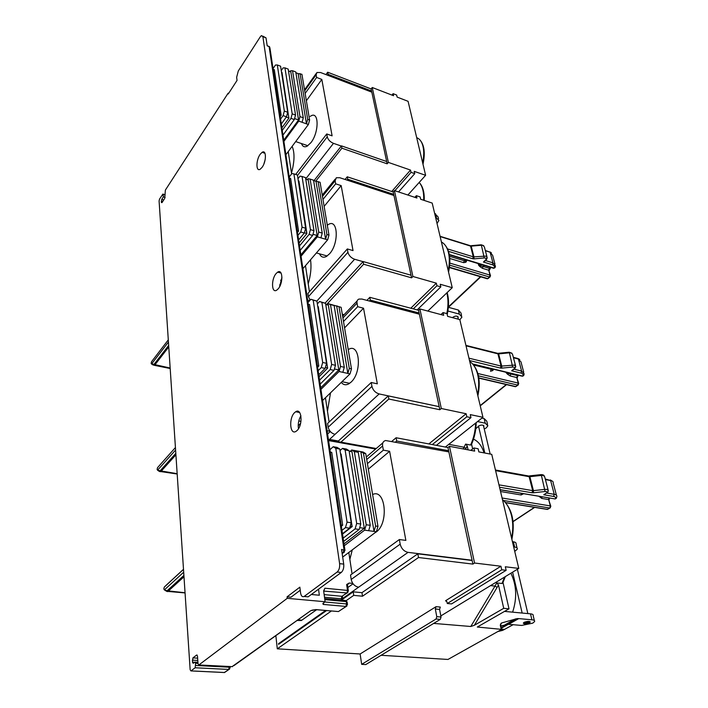 <?xml version="1.0" encoding="UTF-8"?>
<svg xmlns="http://www.w3.org/2000/svg" width="708" height="708" viewBox="0 0 708 708"><rect width="100%" height="100%" fill="white"/><g stroke="black" fill="none" stroke-linecap="round" stroke-linejoin="round"><path stroke-width="1.06" d="M346.132 600.685L353.726 595.375L362.514 596.216L418.517 557.523L417.826 553.824L361.965 592.676L353.195 591.826L342.159 599.596M362.514 596.216L361.965 592.676M360.124 653.98L436.039 606.668L435.323 609.013L436.783 616.659L436.057 619.013L440.332 619.376L365.771 664.573L361.673 664.343L360.124 653.98L277.297 648.82L331.441 610.96M418.517 557.523L472.9 564.099L472.13 560.497L417.826 553.824M500.928 566.232L501.742 569.798L506.131 570.321L451.562 603.915L447.279 603.508L446.943 601.8L445.536 600.756L500.928 566.232L474.555 563.028L472.9 564.099M440.836 615.916L518.769 568.409L505.317 566.772L506.131 570.321M490.555 585.605L494.998 586.091L470.793 626.491L433.677 623.412M470.793 626.491L474.333 625.306L497.122 587.366L498.467 584.95L496.724 582.905L501.972 583.489L502.786 582.994L505.326 576.595M381.099 655.281L447.978 659.449L501.715 629.377L477.316 627.031L509.008 608.827L503.715 608.322L474.333 625.306M358.62 587.206L408.047 552.364C404.002 551.426 401.383 548.682 400.179 544.151L351.203 579.454C352.239 583.808 354.717 586.392 358.62 587.206L342.07 598.88M325.636 610.464L278.51 643.687L279.439 643.749M326.592 610.553L278.58 644.351L278.51 643.687M353.726 595.375L353.195 591.826M275.863 635.811L277.297 648.82M366.717 459.519L382.612 445.987L383.355 450.164L389.621 451.288L368.337 469.13M389.621 451.288L405.861 540.39L399.356 539.54L400.179 544.151M374.833 532.867L376.196 532C389.099 523.274 385.462 488.086 372.603 494.529M382.612 445.987C382.223 443.022 383.223 441.199 385.594 440.518L448.872 451.908M408.047 552.364L472.077 560.249M351.203 579.454L350.531 575.038L399.356 539.54M367.408 463.643L383.355 450.164M395.568 441.987L396.71 441.022L448.615 450.722L447.934 447.527L449.447 446.323L474.661 451.102L473.944 447.96L470.793 450.368M473.944 447.96L478.13 448.757L478.856 451.899L491.733 454.341L518.769 568.409M391.905 441.305L396.099 437.748L447.934 447.527M361.673 664.343L436.057 619.013M435.323 609.013L439.579 609.402L440.296 607.066L436.039 606.668M439.579 609.402L441.049 617.031L440.332 619.376M517.035 547.974L516.061 543.912C516.327 542.832 515.433 542.133 513.397 541.806L512.433 541.673M513.681 546.921L514.636 547.054C516.69 547.373 517.575 548.072 517.309 549.143L514.743 551.408M534.345 620.535L533.168 615.624C533.487 614.668 532.593 614.075 530.496 613.836L504.53 611.393M518.787 618.606L531.912 619.792C534.009 620.022 534.903 620.606 534.584 621.553L532.743 623.155L521.646 625.438L508.565 624.314L518.787 618.606L517.106 618.597L501.6 622.978L500.273 625.111L501.096 623.279M503.016 582.498L509.008 608.827M503.715 608.322L498.467 584.95M474.555 563.028L449.447 446.323M447.279 603.508L501.742 569.798M448.615 450.722L472.13 560.497M396.71 441.022L396.099 437.748M501.397 627.925L505.185 624.66M512.627 612.155C517.185 598.145 516.61 585.162 510.893 573.206M501.45 628.155L508.362 624.297M498.166 631.465L502.715 630.35L513.141 624.704M500.954 625.907L508.565 624.314M501.6 622.978L501.007 623.394M524.097 622.394L523.309 623.093C524 624.199 526.026 624.12 529.389 622.863L530.195 622.155C529.504 621.058 527.478 621.137 524.097 622.394M340.92 442.155L388.851 399.029L388.267 395.896L338.371 441.004L330.158 439.518L329.521 440.102M338.486 441.712L338.371 441.004M388.851 399.029L439.845 409.737L439.19 406.684L388.267 395.896M428.853 443.925L466.138 413.738L441.314 408.507L439.845 409.737M445.367 447.04L482.953 417.286L470.271 414.614L470.962 417.64L436.385 445.35M335.034 434.358L379.161 393.94C375.399 392.772 372.983 390.258 371.939 386.391L328.185 427.207C329.105 430.942 331.388 433.331 335.034 434.358L328.893 439.987M330.264 440.234L330.158 439.518M342.911 317.981L357.036 303.148L357.664 306.697L363.531 308.21L344.575 327.866M363.531 308.21L377.32 383.825L371.24 382.497L371.939 386.391M341.283 382.391C343.291 384.886 345.752 385.4 348.663 383.931L351.053 382.143C362.346 372.204 359.823 342.274 348.522 349.451L348.23 349.619M357.036 303.148C356.735 301.112 357.363 299.758 358.903 299.086L361.859 299.033L419.375 314.193M379.161 393.94L439.181 406.649M328.185 427.207L327.618 423.437L371.24 382.497M343.504 321.512L357.664 306.697M369.461 301.033L370.337 300.121L419.127 313.007L418.534 310.272L419.897 308.954L443.668 315.299L443.058 312.591L440.951 314.573M443.058 312.591L447.014 313.653L447.633 316.352L459.811 319.6L482.953 417.286M366.903 300.36L369.815 297.325L418.534 310.272M487.538 424.358L486.777 421.163L484.13 418.57L481.918 418.109M477.537 421.579L485.228 423.18L487.874 425.747L486.352 427.8L484.263 429.021M483.706 426.685L483.9 426.26C483.148 424.72 481.29 424.685 478.316 426.154L477.643 427.198M471.581 444.235L472.652 448.943M448.801 444.323L464.041 447.226L465.607 444.102L470.59 445.058L471.413 444.633C474.493 437.65 476.095 430.322 476.192 422.641M465.607 444.102L467.227 445.987L468.103 449.863M466.138 413.738L466.829 416.773L470.962 417.64M441.314 408.507L419.897 308.954M432.314 444.58L466.829 416.773M419.127 313.007L439.19 406.684M370.337 300.121L369.815 297.325M484.051 452.881C481.838 445.898 478.325 441.323 473.51 439.155M484.803 453.023L478.599 426.446L475.811 428.641M326.503 304.661L363.62 264.234L363.124 261.553L325.078 303.139M363.62 264.234L411.587 277.837L411.029 275.208L363.124 261.553M410.79 308.21L436.34 283.156L412.914 276.492L411.587 277.837M427.844 311.077L452.244 287.687L440.243 284.271L440.845 286.873L417.145 309.9M322.459 196.382L335.123 180.779L335.672 183.841L341.185 185.629L324.131 206.373M341.185 185.629L353.026 250.588L347.327 248.942L347.92 252.269L308.458 296.661L310.113 300.165M319.494 253.818C321.025 257.084 323.299 257.986 326.317 256.517L329.521 253.827C339.132 243.605 338.097 218.365 328.485 224.445L327.627 224.976M335.123 180.779L336.3 177.752L339.743 177.717L393.958 195.505M316.83 301.077L354.611 259.252L363.027 261.65M354.611 259.252C351.079 257.942 348.849 255.606 347.92 252.269M308.458 296.661L307.962 293.404L347.327 248.942M322.963 199.426L335.672 183.841M346.991 180.089L347.708 179.213L393.71 194.346L393.197 191.965L394.427 190.576L416.915 198.019L416.375 195.673L414.861 197.337M416.375 195.673L420.127 196.921L420.667 199.258L432.199 203.081L452.244 287.687M345.07 179.46L347.256 176.805L393.197 191.965M461.563 315.476L460.97 312.971L458.359 310.024L448.368 307.299M447.916 311.016L459.324 314.095L461.935 317.025L459.864 319.839M458.032 317.954L458.191 317.494C457.421 315.75 455.66 315.662 452.908 317.219L452.527 317.662M436.34 283.156L436.933 285.767L440.845 286.873M412.914 276.492L394.427 190.576M413.286 308.874L436.933 285.767M393.71 194.346L411.029 275.208M347.708 179.213L347.256 176.805M315.733 181.213L341.902 148.193L341.468 145.875L313.98 180.646M341.902 148.193L387.17 163.814L386.683 161.53L341.468 145.875M391.728 191.487L410.534 170.079L388.365 162.406L387.17 163.814M407.888 195.027L425.614 175.301L414.242 171.363L414.764 173.628L398.542 191.939M304.688 90.783L316.149 74.791L316.618 77.455L321.821 79.42L306.369 100.757M321.821 79.42L332.105 135.839L326.742 133.962L327.255 136.839L297.493 175.513M301.449 143.547C302.573 146.6 304.458 147.494 307.104 146.211L310.874 142.715C319.158 132.502 319.122 110.775 310.954 115.926L310.175 116.413M316.149 74.791L316.901 72.499L320.565 72.526L371.824 92.164M305.714 178.894L333.477 143.343L341.318 146.06M333.477 143.343C330.158 141.927 328.087 139.759 327.255 136.839M295.687 174.442L326.742 133.962M305.139 93.438L316.618 77.455M327.468 75.172L328.078 74.331L371.576 91.013L371.134 88.942L372.249 87.5L393.568 95.722L393.099 93.668L391.949 95.102M393.099 93.668L396.657 95.04L397.135 97.093L408.082 101.315L425.614 175.301M325.963 74.597L327.68 72.225L371.134 88.942M438.509 218.825L438.048 216.887L434.641 213.4M435.5 217.029L438.907 220.498L437.031 223.48M410.534 170.079L411.056 172.354L414.764 173.628M388.365 162.406L372.249 87.5M394.869 190.718L411.056 172.354M371.576 91.013L386.683 161.53M328.078 74.331L327.68 72.225M477.856 373.523L518.229 383.09L518.743 383.639L517.619 385.072L518.229 383.09L516.787 377.55L510.211 375.966L507.441 374.143L508.061 373.452L506.105 372.674L507.441 374.143M490.511 371.24L492.715 370.603L493.441 369.611L491.122 369.231L490.511 371.24M514.751 386.55L516.495 386.303M175.911 454.801L161.07 471.289L159.353 471.351M175.814 453.359L160.15 470.802L157.486 470.139L157.105 469.413L157.53 467.652L175.425 447.553M157.707 470.024L175.593 450.022M513.158 369.93L511.636 370.797L520.991 373.081L521.61 371.072L524.159 373.859L523.699 375.541M521.69 376.054L523.61 375.674L522.424 376.24L472.9 364.257M510.211 375.966L510.822 373.983L508.061 373.452M492.272 369.638L492.715 370.603M502.087 498.016L550.32 505.919L550.833 506.37L549.939 507.999L550.32 505.919L548.665 499.582L541.779 498.432L539 496.361M521.327 493.379L521.123 494.972L523.566 493.75M546.479 509.158L548.311 509.061M183.992 576.781L168.079 591.26L166.566 591.277M183.903 575.454L167.106 590.773L164.3 589.852L163.849 588.941L164.265 587.136L166.805 584.684M183.496 569.382L164.344 587.038M164.504 589.773L183.682 572.179M545.558 493.591L543.788 494.768L553.594 496.441L554.258 494.326C556.24 494.715 557.09 495.494 556.815 496.662L556.24 498.414M554.099 498.768L500.14 489.803M541.779 498.432L541.983 496.857M449.846 263.102L490.025 275.111L490.529 275.722L489.449 276.996L490.025 275.111L488.741 270.217L482.458 268.323L479.829 266.527L480.431 265.916L478.581 265.146L479.829 266.527M463.651 262.65L465.767 262.279L466.484 261.482L464.218 260.73L463.651 262.65L449.81 258.473M486.777 278.625L488.502 278.368M168.761 346.947L154.848 364.93L152.999 365.036M168.663 345.424L153.981 364.443L151.123 363.416L151.565 361.691L168.292 339.867M151.689 363.841L168.433 342.044M484.927 261.119L483.422 262.031L492.361 264.757L492.936 262.854L495.467 265.969L495.069 267.624L493.759 268.314L449.368 254.836M493.122 268.12L495.069 267.624M482.458 268.323L483.024 266.429L480.431 265.916M465.351 261.349L465.767 262.279M330.309 431.526L327.6 434.022M329.105 422.039L325.441 397.763M165.132 197.346L163.398 196.842L162.858 194.072L159.557 199.054L159.088 200.904L190.151 669.75L190.948 670.918L195.151 667.759L228.622 669.423L229.25 667.202L230.189 667.626L228.87 669.414L224.383 672.529L190.948 670.918M327.105 430.703L330.087 431.261M298.785 420.995L300.971 421.402M297.325 620.465L301.316 620.544L316.635 609.703M353.071 583.79L347.858 587.498M352.053 573.923L348.814 552.47M347.734 583.994L349.124 583.038L352.796 583.41M349.124 583.038L346.637 584.534L347.495 585.1L348.336 590.729M337.778 611.5L315.936 609.588L310.732 610.694L233.826 665.706M198.859 664.954L232.498 666.653L198.859 664.954L198.028 663.785L197.497 656.148L196.629 655.042L197.143 655.068M194.603 662.281L192.426 662.175L192.912 657.9L196.629 655.042M192.426 662.175L193.231 663.325L194.815 662.122L195.629 663.281L198.001 663.405M195.151 667.759L195.629 663.281M224.949 672.051L224.383 672.529M305.812 596.472L304.104 596.463C302.307 597.233 301.121 596.03 300.564 592.853L299.856 587.162L287.067 596.835L287.236 598.331L325.105 601.738L323.68 591.198L324.892 588.215L347.504 590.419L348.371 590.976L347.035 592.923L347.504 590.419L346.637 584.534M198.904 664.927L287.236 598.331M163.398 196.842L161.751 199.382L161.353 202.461L161.973 202.638L164.725 198.417L165.371 190.089L228.144 93.155L228.241 93.987L237.038 80.411L236.649 77.26L238.313 70.933L260.234 36.887L261.411 35.595L262.889 36.648L339.61 563.648C339.929 567.382 339.114 570.179 337.15 572.037L304.307 596.331M260.279 154.176C255.88 159.902 255.827 172.283 260.252 169.177L262.031 167.398C266.491 161.689 266.518 149.167 262.102 152.335L260.279 154.176M278.182 288.846C283.377 283.182 282.855 268.447 277.642 272.155L276.147 273.518C271.031 279.2 271.509 293.776 276.74 290.138L278.182 288.846M297.024 430.57C303.166 425.181 301.82 407.419 295.679 411.755L294.634 412.587C288.607 418.021 289.873 435.57 296.059 431.331L297.024 430.57M339.61 563.648L343.716 564.099C344.044 567.834 343.221 570.63 341.256 572.471L308.316 596.702M343.716 564.099L341.557 549.47L344.982 550.452L343.212 552.541L344.026 549.762L269.111 46.578L267.173 45.666M300.236 590.251L291.006 597.189L287.067 596.835M344.938 550.134L269.916 47.737L269.111 46.578L267.199 45.843L266.022 37.869L262.765 36.126M279.554 286.811L281.952 277.359M298.475 428.747C297.794 424.145 298.599 419.817 300.909 415.773M263.854 164.07L265.164 159.636M228.666 93.332L228.144 93.155M291.608 173.885L288.236 151.592M307.599 300.095L309.697 300.626M280.386 285.05L279.66 284.855M309.423 291.758L305.475 265.677M297.245 230.755L298.546 231.135L297.493 232.419M298.546 231.135L290.643 178.451L289.377 178.044M302.05 227.171L300.723 231.976L304.316 233.029L305.644 228.233L302.05 227.171L293.917 173.876L291.873 173.531L289.218 177.009M297.935 235.375L300.723 231.976M304.316 233.029L298.617 239.932M293.917 173.876L297.413 175L305.644 228.233M299.511 245.924L309.086 234.419L310.414 229.631L302.05 176.496L299.988 176.142L297.988 178.726M304.369 232.835L306.891 233.569L299.077 242.994M306.891 233.569L298.953 181.009L306.856 233.366M298.803 180.965L306.714 233.321M300.174 250.366L312.653 235.454L313.98 230.684L305.511 177.611L302.05 176.496M312.98 234.277L317.166 235.499L308.228 179.974L305.767 179.186M301.042 256.199L317.379 236.835L318.706 232.074L310.113 179.089L308.024 178.735L307.29 179.673M280.634 280.403L281.881 278.925M317.166 235.499L300.847 254.88M313.6 180.522L315.998 181.292L325.6 239.233L317.379 236.835M315.998 181.292L318.096 181.664L326.919 234.49L325.6 239.233L327.645 239.826L302.909 268.677M327.645 239.826L328.963 235.091L320.087 182.301L318.096 181.664M320.91 237.861L322.237 233.109L318.706 232.074M310.113 179.089L313.547 180.195L322.237 233.109M326.919 234.49L328.963 235.091M312.653 235.454L309.086 234.419M310.414 229.631L313.98 230.684M279.934 114.829L281.156 115.262L280.2 116.608M273.129 69.207L274.315 69.658L281.156 115.262M273.04 68.623L275.456 65.03L277.306 64.968L284.333 111.076L283.111 115.608L280.58 119.156M283.111 115.608L286.483 116.793L287.714 112.271L284.333 111.076M286.483 116.793L281.306 124.015M277.306 64.968L280.589 66.207L287.714 112.271M282.97 135.148L294.307 119.546L295.537 115.041L292.192 113.855L284.943 67.862L283.085 67.915L281.262 70.579M292.192 113.855L290.961 118.369L282.262 130.405M286.289 117.068L288.988 118.015L281.881 127.865M264.279 152.291L263.836 152.901M281.979 72.411L288.82 117.793M284.943 67.862L288.2 69.092L295.537 115.041M294.581 118.555L298.564 119.953L290.82 71.853L288.501 70.977M290.085 71.57L290.643 70.765L292.528 70.72L295.758 71.942L303.289 117.793L302.068 122.28L298.749 121.112L283.899 141.388M298.749 121.112L299.971 116.616L292.528 70.72M298.564 119.953L283.731 140.237M295.891 72.747L298.148 73.597L306.467 123.829L302.068 122.28M298.148 73.597L301.918 74.278L309.608 120.033L308.387 124.502L285.899 154.733M308.387 124.502L306.467 123.829L307.688 119.351L300.042 73.57M299.971 116.616L303.289 117.793M307.688 119.351L309.608 120.033M294.307 119.546L290.961 118.369M317.405 365.762L318.795 366.071L309.564 304.529L308.21 304.183M307.971 302.555L310.901 299.28L313.184 300.157L322.689 362.469L321.237 367.585L318.149 370.718M318.795 366.071L317.626 367.266M321.237 367.585L325.087 368.425L326.538 363.319L322.689 362.469M325.087 368.425L318.759 374.815M310.901 299.28L316.919 301.112L326.538 363.319M318.228 306.759L317.768 306.599M319.556 380.187L330.194 369.549L331.645 364.461L321.875 302.378L319.565 301.493L317.352 303.927M325.353 367.514L327.724 368.036L319.043 376.762M318.29 306.697L327.53 367.771M319.565 301.493L325.565 303.325L335.459 365.31L334.008 370.39L320.149 384.161M334.415 368.965L338.813 369.93L328.379 305.139L325.751 304.467M340.513 366.434L339.061 371.496L342.831 372.328L344.283 367.275L340.513 366.434L330.477 304.582L328.149 303.688L327.105 304.821M297.838 412.171L298.493 411.525M320.928 389.382L339.061 371.496M338.813 369.93L320.697 387.842M297.024 411.26L296.378 411.897M322.591 400.524L350.017 373.904L351.469 368.877L341.114 307.307L328.149 303.688M342.831 372.328L350.017 373.904M331.795 304.626L334.132 305.52L344.283 367.275M334.132 305.52L330.477 304.582M336.645 305.865L347.84 373.426L349.292 368.39L338.99 306.759L336.645 305.865M349.292 368.39L351.469 368.877M341.114 307.307L338.99 306.759M334.008 370.39L330.194 369.549M331.645 364.461L335.459 365.31M325.565 303.325L321.875 302.378M316.919 301.112L313.184 300.157M318.538 589.18L319.343 595.233L311.325 594.49M344.415 552.072L342.159 553.576M341.185 525.009L342.681 525.212L341.371 526.248M342.681 525.212L331.742 452.359L330.3 452.111M329.937 449.686L333.22 446.73L335.796 448.341L347.053 522.159L345.46 527.619L341.982 530.354M345.46 527.619L349.593 528.168L351.195 522.716L347.053 522.159M349.593 528.168L342.486 533.726M333.22 446.73L337.212 447.438L339.796 449.049L351.195 522.716M339.796 449.049L335.796 448.341M341.052 454.076L340.548 453.89M343.15 538.16L355.08 528.894L356.682 523.469L345.115 449.987L342.504 448.376L340.035 450.571M350.168 526.212L352.274 526.495L342.539 534.097M341.114 454.023L352.062 526.194M342.504 448.376L346.46 449.076L349.079 450.686L360.77 524.017L359.177 529.442L343.637 541.434M359.177 529.442L355.08 528.894M356.682 523.469L360.77 524.017M349.079 450.686L345.115 449.987M359.691 527.69L364.31 528.301L351.973 451.713L349.159 451.217M364.31 528.301L344 543.903M366.204 524.761L364.602 530.159L368.656 530.699L370.249 525.309L366.204 524.761L354.336 451.607L351.699 450.005L350.124 451.385M344.274 545.726L364.602 530.159M342.681 557.09L376.364 531.717L377.957 526.354L365.726 453.616L363.062 452.014L351.699 450.005M368.656 530.699L376.364 531.717M355.611 450.695L358.257 452.306L370.249 525.309M358.257 452.306L354.336 451.607M360.797 451.615L374.028 531.407L375.621 526.035L363.461 453.217L360.797 451.615M375.621 526.035L377.957 526.354M365.726 453.616L363.461 453.217M346.893 606.039L339.796 610.623M325.105 601.738L322.875 603.49L323.184 604.428L323.945 602.57M347.805 592.525L343.283 595.384M347.442 604.234L347.132 602.127L345.079 600.446L324.68 598.57M324.777 601.977L346.61 603.933L347.478 604.473L346.115 606.437L338.442 611.562L315.255 609.606M352.274 549.868L349.858 559.4M330.512 392.834L327.468 411.224M310.511 259.809C311.573 267.005 310.812 275.005 308.219 283.802M292.13 146.361C294.82 152.68 294.608 161.574 291.475 173.044M446.465 600.844L445.536 600.756M436.783 616.659L441.049 617.031M514.636 547.054L513.397 541.806M531.912 619.792L530.496 613.836M501.14 629.005L500.273 625.111M501.972 583.489L504.592 577.047M497.122 587.366L494.998 586.091L496.724 582.905M502.459 499.591C506.716 503.158 509.725 508.486 511.503 515.574C513.167 522.761 513.185 530.239 511.565 538.009M522.159 613.057L512.61 572.161M524.805 622.067L525.513 622.367C527.637 621.712 528.433 621.783 527.92 622.58L528.593 622.305M527.92 622.58C525.796 623.235 525 623.164 525.513 622.367M501.671 629.138L504.707 629.394M505.344 624.615L515.548 618.889M485.228 423.18L484.13 418.57M470.59 445.058C473.714 438.146 475.387 430.827 475.617 423.101M463.112 448.916L464.041 447.226L466.006 448.359L467.227 445.987M465.457 449.359L466.006 448.359M469.723 361.443C473.484 363.983 476.13 368.293 477.652 374.373C479.077 380.55 479.042 387.241 477.546 394.445M459.324 314.095L458.359 310.024M446.81 313.6C448.368 305.918 448.376 299.015 446.837 292.864M441.411 241.994C444.783 243.747 447.12 247.26 448.447 252.526C449.677 257.889 449.598 263.925 448.208 270.642M436.34 217.303L435.482 213.674M423.676 200.258C423.995 192.169 422.499 186.239 419.18 182.452M416.693 137.679C419.729 138.821 421.826 141.697 422.977 146.299C424.065 151.008 423.95 156.503 422.649 162.787M518.141 375.311L517.398 375.567L517.92 375.143M518.654 383.32L516.787 377.55L517.398 375.567L510.822 373.983L511.565 373.612M507.928 372.727L505.999 372.266M493.334 369.204L492.299 368.957M478.44 375.842L517.619 385.072L515.751 386.559L478.812 377.904M518.318 384.886L515.477 386.718L478.847 378.143M480.183 405.569L506.247 384.559M513.353 357.354L517.46 358.381L520.955 361.841L523.716 372.204M513.468 357.77L518.415 359.009L521.61 371.072L514.026 369.213M491.423 368.735L491.122 369.231L473.528 364.974M160.15 470.802L177.159 473.687M520.991 373.081C522.902 373.638 523.477 374.638 522.716 376.072L472.59 363.939M514.849 368.558L515.778 366.576L514.424 365.08L501.724 366.071L501.804 368.133L500.406 368.063L469.51 360.54M501.804 368.133L512.68 367.054C514.61 367.071 515.079 367.656 514.096 368.797L511.636 370.797M468.953 358.177L501.025 366.036L497.936 353.85L466.014 345.814M343.769 315.025L342.353 314.662M497.635 353.327L465.917 345.389M500.406 368.063L501.025 366.036L501.724 366.071L498.627 353.894L509.441 352.823L508.946 352.248L498.37 353.292M512.68 367.054L509.441 352.823L511.238 352.929L512.592 354.451L515.548 365.691M512.477 370.479L514.096 368.797M550.753 506.096L548.665 499.582L548.868 498.016M521.123 494.972L500.547 491.52M503.503 500.503L549.656 507.999L547.594 509.335L505.521 502.556M550.311 507.804L547.417 509.433L505.645 502.698M513.043 521.486L534.443 507.344M545.266 478.989L550.612 480.537C552.585 480.944 553.435 481.732 553.16 482.927L556.435 495.237M545.425 479.608L550.612 480.537L554.258 494.326L546.7 493.034M167.106 590.773L185.045 592.755M183.496 569.294L166.752 584.728M553.594 496.441C555.585 496.857 556.143 497.706 555.258 498.963L500.105 489.662M547.24 492.68L546.806 492.963C547.417 493.025 547.921 492.246 548.319 490.626L546.957 489.37L545.036 489.352L533.425 490.635L533.487 492.786L532.009 492.768L499.529 487.246M533.487 492.786L545.098 491.494C547.142 491.449 547.611 491.945 546.505 492.954L543.788 494.768M498.963 484.847L532.682 490.626L529.133 476.679L495.6 470.643M375.603 449.058L328.583 440.606M528.664 475.935L529.876 476.688L529.133 476.679L527.956 475.873L495.45 470.006M532.009 492.768L532.682 490.626L533.425 490.635L529.876 476.688L541.408 475.422L540.788 474.643L529.513 475.882M545.098 491.494L541.408 475.422L543.31 475.457L544.673 476.741L548.116 489.865M544.364 494.591L546.505 492.954M490.069 268.12L489.308 268.332L490.405 267.297M490.432 275.368L488.741 270.217L489.308 268.332L483.024 266.429L484.44 265.482M482.033 264.757L478.581 265.146L478.183 263.588M466.094 259.916L466.484 261.482L465.448 259.721M449.704 265.173L489.449 276.996L487.75 278.589L449.465 267.243M490.175 276.828L487.396 278.81L449.412 267.562M448.403 306.865L480.387 276.731M485.316 250.446L490.122 252.207L492.644 255.358L494.972 264.137M485.387 250.729L490.122 252.207L492.936 262.854L485.502 260.571M464.979 259.571L464.218 260.73L449.589 256.305M153.981 364.443L170.159 368.027M492.361 264.757C494.193 265.42 494.786 266.527 494.122 268.084L449.297 254.464M486.431 259.686L487.237 257.783L485.892 256.101L473.944 256.871L474.033 258.863L472.705 258.747L448.509 251.358M474.033 258.863L484.263 257.942C486.086 258.013 486.555 258.668 485.67 259.889L483.422 262.031M447.562 248.924L473.28 256.818L470.555 246.092L440.128 236.569M470.369 245.711L440.066 236.286M472.705 258.747L473.28 256.818L473.944 256.871L471.218 246.145L481.387 245.242L480.989 244.809L471.032 245.694M484.263 257.942L481.387 245.242L483.095 245.393L484.431 247.092L486.98 256.8M484.431 261.588L485.67 259.889M298.13 619.889L301.891 620.181M348.548 583.799L347.504 584.543M315.936 609.588L311.874 610.19M310.732 610.694L232.02 666.662M192.912 657.9L197.638 658.166M197.798 660.449L192.293 660.148M195.78 665.493L229.25 667.202L229.197 666.511M191.001 670.892L224.339 672.494M341.256 572.471L337.15 572.037M266.022 37.869L262.889 36.648M161.353 202.461L161.973 202.638M162.628 201.63L161.274 201.24M161.751 199.382L163.725 199.948M165.106 195.045L163.229 194.505M341.991 552.39L343.212 552.541L342.132 553.355M324.822 599.632L346.265 601.588L346.61 603.933L345.867 606.437L323.184 604.428M323.653 590.791L324.892 588.215M323.671 591.1L346.77 592.923L341.982 596.295L342.566 596.41L342.088 599.092M342.238 600.18L341.247 598.773L341.982 596.295L324.14 594.623M341.442 600.11L341.247 598.773L324.494 597.225M229.666 668.989L224.454 672.565M298.201 425.747L300.599 423.428M366.293 457.014L382.824 442.889M445.624 600.703L446.385 600.782M503.733 500.733C512.442 509.787 515.159 522.654 511.884 539.346M527.849 613.588L517.38 569.25M523.947 622.482C524.469 623.182 525.849 623.217 528.08 622.58L529.407 621.438M500.512 630.164L502.715 630.35M506.901 624.314L517.106 618.597M530.088 621.712L530.195 622.155M500.698 624.757L501.671 629.173M341.999 381.683L349.637 383.32M342.619 316.237L357.133 300.944M472.555 363.912C478.971 371.249 480.75 381.895 477.873 395.852M490.166 454.04L483.396 425.366M483.759 425.658L483.9 426.26M316.396 252.942L327.176 255.986M322.237 195.098L335.185 179.133M447.226 314.591C449.005 306.36 448.978 299.024 447.146 292.572M444.96 244.924C449.899 250.986 451.093 260.04 448.553 272.093M458.324 319.202L457.678 316.476M458.032 316.812L458.191 317.494M295.687 141.582L307.883 145.733M304.529 89.81L316.184 73.508M424.242 200.444C424.499 192.567 422.959 186.735 419.632 182.974M420.508 140.644C424.455 145.733 425.278 153.609 422.995 164.274M518.247 375.222L517.229 377.806M506.574 384.63L480.245 405.852M518.229 358.611L519.743 359.531M177.177 474.015L160.681 471.563C160.256 471.9 159.185 471.422 157.486 470.139M344.097 314.679L342.274 314.219M511.99 353.23L509.176 352.23M534.682 507.379L513.07 521.663M550.293 479.944L552.01 480.962M185.062 592.932L167.84 591.419C167.84 591.915 166.654 591.392 164.3 589.852M376.231 448.518L328.477 439.916M544.187 475.749C543.762 475.015 542.717 474.643 541.036 474.617M549.346 498.105L549.116 499.786M490.803 267.42L489.184 270.527M480.785 276.855L448.421 307.316M490.007 251.933L491.352 252.783M170.194 368.514L154.317 365.31L151.441 363.992M483.759 245.711L481.201 244.791M347.575 584.286L348.336 583.693L347.478 584.87M195.222 662.148L197.93 662.29M304.104 596.463L308.113 596.835M269.659 46.949L269.075 46.401M163.15 194.16L165.079 194.718M347.079 601.871L345.814 600.543M230.091 666.564L230.171 667.494M277.642 272.155L281.076 273.076M295.679 411.755L299.617 412.516M262.102 152.335L264.978 153.273M301.316 620.544L297.625 620.252"/></g></svg>
